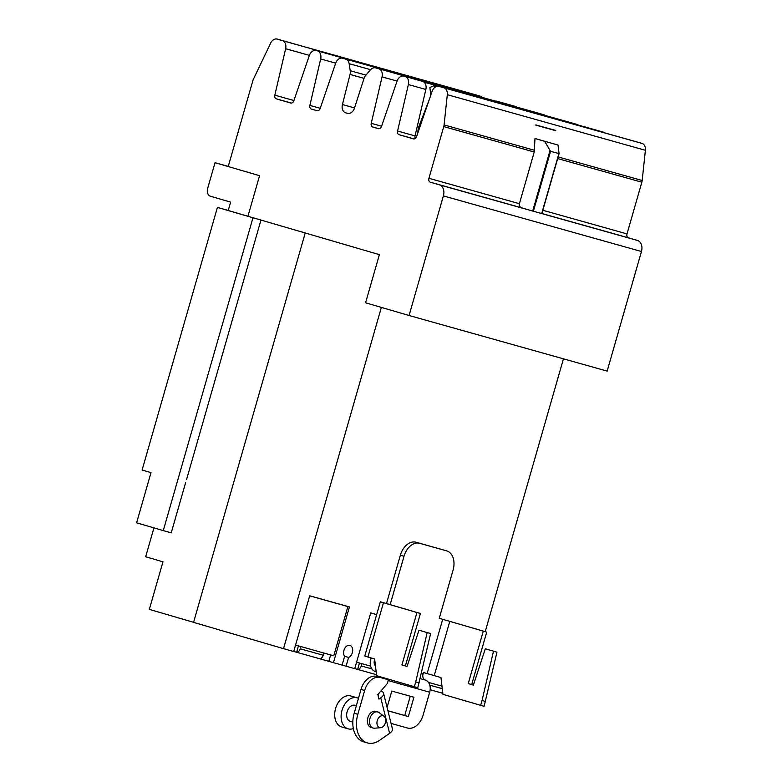 <?xml version="1.0" encoding="UTF-8"?>
<svg xmlns="http://www.w3.org/2000/svg" width="782" height="782" viewBox="0 0 782 782"><rect width="100%" height="100%" fill="white"/><g stroke="black" fill="none" stroke-linecap="round" stroke-linejoin="round"><path stroke-width="1.17" d="M359.446 662.999L357.609 669.402L376.504 674.69L354.745 668.6M298.431 645.873L296.593 652.266L293.729 651.465M381.372 307.404L283.514 648.649L293.709 651.514L309.701 595.776L349.437 606.93L333.455 662.667L319.203 658.591M321.314 659.206L321.725 657.75M328.821 661.318L330.659 654.915M333.455 662.667L342.096 665.101L344.618 656.323A6.364 4.36 -73.7 0 1 343.953 650.321A6.364 4.36 -73.7 0 1 349.935 645.394A6.364 4.36 -73.7 0 1 352.35 652.677A6.364 4.36 -73.7 0 1 348.596 657.437L346.084 666.215L354.725 668.649L370.717 612.902L376.66 614.574M305.224 232.987L193.565 622.374L283.514 648.649M346.084 666.215L342.115 665.062M153.937 527.879L145.657 556.764L162.969 561.818L149.323 609.383L193.584 622.316M260.963 220.055L186.595 479.434M563.451 358.83L485.221 631.661M442.827 693.321L441.234 692.852M348.596 657.437L344.579 656.264M228.256 210.446L217.416 207.406L142.109 470.021L151.004 472.611L136.606 522.816L163.272 530.607L171.229 532.845L185.627 482.641M217.416 207.406L252.967 217.787L163.272 530.607M252.967 217.787L259.116 219.517M441.048 692.813L430.159 689.753L441.028 692.803A4.35 3.167 -74.3 0 0 441.048 692.813A4.35 3.167 -74.3 0 0 442.749 692.666M441.986 686.176L428.477 682.383M370.707 612.922L376.65 614.593L370.697 612.961M361.9 663.693L361.264 665.922A4.35 3.167 105.7 0 1 357.628 669.314M370.619 666.137L356.582 662.198M309.692 595.796L347.882 606.558L309.682 595.825M300.884 646.558L300.249 648.796A4.35 3.167 105.7 0 1 296.613 652.178M319.017 658.552L296.593 652.256L318.997 658.542A4.35 3.167 -74.3 0 0 319.017 658.552A4.35 3.167 -74.3 0 0 323.24 655.248L323.875 653.019M347.882 606.558L333.767 655.795L295.567 645.072M417.92 132.715A12.551 9.14 105.7 0 1 419.054 126.058L429.279 99.558M430.501 95.991A6.393 4.653 -74.3 0 0 430.599 93.527L429.875 87.447L434.45 85.58L434.684 87.516M437.089 86.323L434.45 85.58M550.557 151.356L544.663 141.298L557.967 145.032L559.101 153.565L550.557 151.356L533.392 211.218L521.741 207.856C519.825 207.093 519.043 205.705 519.404 203.691L534.233 152.001L534.986 138.502L557.967 145.032M215.03 162.695L259.565 175.696L247.933 216.252L228.236 210.495L230.641 202.127L210.475 196.243A6.696 4.878 105.7 0 1 207.641 188.433L215.03 162.695L228.256 166.41M559.003 153.692L541.877 213.603L533.392 211.218M544.663 141.298L534.986 138.502M555.758 130.408L535.826 125.11L555.728 130.702M555.65 130.486L535.846 124.924M497.147 102.725A7.37 5.357 105.7 0 1 497.616 102.823A7.37 5.357 105.7 0 1 497.655 102.833L456.532 91.289A7.37 5.357 -74.3 0 0 456.493 91.279A7.37 5.357 -74.3 0 0 456.453 91.269M423.991 82.11L460.94 92.481A7.37 5.357 105.7 0 1 462.582 92.589A7.37 5.357 105.7 0 1 462.621 92.599L463.716 92.921A7.37 5.357 105.7 0 1 465.251 93.772M415.262 138.473A3.353 2.434 105.7 0 1 415.047 135.921L425.848 89.461A7.37 5.357 -74.3 0 0 422.603 81.377L421.498 81.054A7.37 5.357 -74.3 0 0 421.459 81.045A7.37 5.357 -74.3 0 0 421.42 81.035M423.365 80.585A7.37 5.357 -74.3 0 0 421.889 79.784L463.003 91.328A7.37 5.357 105.7 0 1 464.919 92.55M460.324 90.546L460.139 91.211M495.397 101.103A7.37 5.357 105.7 0 1 496.902 101.23A7.37 5.357 105.7 0 1 496.941 101.24L498.046 101.562A7.37 5.357 105.7 0 1 499.327 102.207M458.223 90.673A7.37 5.357 -74.3 0 0 456.923 90.018L455.818 89.695A7.37 5.357 -74.3 0 0 455.779 89.686A7.37 5.357 -74.3 0 0 455.74 89.676L316.29 50.527A7.37 5.357 105.7 0 1 316.329 50.537L317.424 50.859A7.37 5.357 105.7 0 1 320.669 58.943L309.877 105.394A3.353 2.434 -74.3 0 0 311.344 109.069L316.993 110.721A3.353 2.434 -74.3 0 0 317.013 110.721A3.353 2.434 -74.3 0 0 320.19 108.405L335.634 63.313A7.37 5.357 105.7 0 1 342.624 58.22A7.37 5.357 105.7 0 1 342.663 58.23L345.742 59.129A7.37 5.357 105.7 0 1 349.143 63.665L350.228 70.703A7.37 5.357 105.7 0 1 350.033 74.427L342.428 104.534A7.37 5.357 -74.3 0 0 345.624 112.804L347.413 113.331A7.37 5.357 -74.3 0 0 347.452 113.341A7.37 5.357 -74.3 0 0 354.5 108.063L363.992 78.513A7.37 5.357 105.7 0 1 365.8 75.248L370.443 69.891A7.37 5.357 105.7 0 1 375.683 67.868L378.801 68.787A7.37 5.357 105.7 0 1 382.046 76.871L371.245 123.321A3.353 2.434 -74.3 0 0 372.721 126.997L378.371 128.649A3.353 2.434 -74.3 0 0 378.39 128.649A3.353 2.434 -74.3 0 0 381.557 126.332L397.012 81.24A7.37 5.357 105.7 0 1 403.991 76.137A7.37 5.357 105.7 0 1 404.03 76.157L405.135 76.48A7.37 5.357 105.7 0 1 408.38 84.564L397.579 131.014A3.353 2.434 -74.3 0 0 399.055 134.69L413.404 138.883A3.353 2.434 -74.3 0 0 413.424 138.883A3.353 2.434 -74.3 0 0 416.601 136.567L432.045 91.474A7.37 5.357 105.7 0 1 439.034 86.372A7.37 5.357 105.7 0 1 439.073 86.391L443.873 87.789A7.37 5.357 105.7 0 1 447.314 94.681L444.088 124.905A7.37 5.357 105.7 0 1 443.756 126.596L428.927 178.296A3.353 2.434 -74.3 0 0 430.344 182.196L439.347 184.826A9.511 6.921 105.7 0 1 443.374 195.911L409.074 315.498L365.575 302.79L379.378 254.649L247.933 216.252M228.217 166.546L253.065 79.92L270.66 43.078A7.37 5.357 105.7 0 1 277.18 39.1A7.37 5.357 105.7 0 1 277.219 39.11L282.39 40.625A7.37 5.357 105.7 0 1 285.635 48.709L274.834 95.16A3.353 2.434 -74.3 0 0 276.31 98.835L290.66 103.029A3.353 2.434 -74.3 0 0 290.679 103.029A3.353 2.434 -74.3 0 0 293.856 100.712L309.301 55.62A7.37 5.357 105.7 0 1 316.29 50.527M637.076 141.972A7.37 5.357 -74.3 0 1 637.115 141.982A7.37 5.357 -74.3 0 0 637.115 141.982L641.944 143.399A7.37 5.357 -74.3 0 1 645.394 150.291L642.169 180.515A7.37 5.357 -74.3 0 1 641.836 182.206L627.008 233.906A3.353 2.434 105.7 0 0 628.425 237.806L637.428 240.436A9.511 6.921 -74.3 0 1 641.455 251.511L607.155 371.108L409.074 315.498M604.691 132.881A7.37 5.357 -74.3 0 0 603.215 132.08L602.111 131.767A7.37 5.357 -74.3 0 0 602.072 131.747A7.37 5.357 -74.3 0 0 602.032 131.738M516.794 107.114A7.37 5.357 -74.3 0 0 515.504 106.469L514.4 106.147A7.37 5.357 -74.3 0 0 514.361 106.127A7.37 5.357 -74.3 0 0 514.321 106.117M482.386 97.457A7.37 5.357 -74.3 0 0 480.471 96.235L475.3 94.72A7.37 5.357 -74.3 0 0 475.26 94.71A7.37 5.357 -74.3 0 0 475.221 94.7M375.683 67.868A7.37 5.357 105.7 0 1 375.722 67.887L454.205 89.92A7.37 5.357 -74.3 0 0 454.166 89.901A7.37 5.357 -74.3 0 0 454.127 89.891L375.683 67.868M545.21 115.462A7.37 5.357 -74.3 0 0 543.822 114.739L540.743 113.84A7.37 5.357 -74.3 0 0 540.704 113.82A7.37 5.357 -74.3 0 0 540.665 113.81M578.162 125.042A7.37 5.357 -74.3 0 0 576.881 124.397L573.802 123.497A7.37 5.357 -74.3 0 0 573.763 123.478A7.37 5.357 -74.3 0 0 573.724 123.468L495.28 101.445A7.37 5.357 105.7 0 1 495.319 101.465L498.398 102.364A7.37 5.357 105.7 0 1 498.525 102.403L457.411 90.859A7.37 5.357 -74.3 0 0 457.284 90.82L454.205 89.92M425.613 81.885A7.37 5.357 -74.3 0 0 424.215 81.162L421.136 80.263A7.37 5.357 -74.3 0 0 421.097 80.253A7.37 5.357 -74.3 0 0 421.058 80.233M421.537 80.38L462.035 91.748A7.37 5.357 105.7 0 1 462.221 91.787A7.37 5.357 105.7 0 1 462.26 91.807L465.339 92.706A7.37 5.357 105.7 0 1 466.805 93.488M494.752 101.337A7.37 5.357 105.7 0 1 495.28 101.445L573.802 123.497M485.299 648.806L496.951 652.178L485.299 648.806L473.384 685.091L468.242 683.585L483.286 631.133L486.727 632.1L471.693 684.553L473.393 685.052M471.693 684.553L468.242 683.585M496.951 652.178L484.107 706.322L442.954 694.338L440.97 677.574L434.235 675.609L449.787 621.348L439.24 618.347L453.081 570.068A16.745 11.476 106.3 0 0 446.727 550.899A16.745 11.476 106.3 0 0 446.649 550.88L419.68 543.304A16.745 11.476 106.3 0 0 404.011 556.295L390.169 604.564L385.34 603.225L420.413 613.479L405.369 665.941L407.08 666.44L401.919 664.964L416.962 612.511L420.413 613.479M485.485 701.493L482.044 700.525L493.501 651.211M480.656 705.354L482.044 700.525M418.986 630.194L430.628 633.557L418.986 630.194L407.06 666.469M405.369 665.941L401.919 664.964M430.628 633.557L417.784 687.701L376.631 675.716L374.646 658.952L367.911 656.988L383.463 602.727L380.326 601.788L390.169 604.564M419.172 682.872L415.721 681.904L427.187 632.589M414.333 686.733L415.721 681.904M483.286 631.133L449.787 621.348M439.249 618.308L486.727 632.1M385.37 722.851A6.129 4.203 -73.7 0 1 380.678 727.7A6.129 4.203 -73.7 0 1 377.276 720.584A6.129 4.203 -73.7 0 1 384.011 716.322A6.129 4.203 -73.7 0 1 385.37 722.851M380.326 601.788L364.764 656.049L367.911 656.988M416.962 612.511L383.463 602.727M391.068 723.418L407.471 728.022A16.745 11.476 106.3 0 0 423.14 715.031L429.68 692.217A10.449 7.605 105.7 0 0 425.261 680.047A5.22 3.802 -74.3 0 1 423.062 673.957L423.463 672.54L434.235 675.609M386.513 603.499L400.355 555.23A16.745 11.476 -73.7 0 1 416.024 542.239L442.993 549.814A16.745 11.476 -73.7 0 1 443.081 549.834A16.745 11.476 -73.7 0 1 443.159 549.854M380.678 727.7L374.598 728.189A8.367 5.738 -73.7 0 1 373.131 728.042A8.367 5.738 -73.7 0 1 369.954 718.453A8.367 5.738 -73.7 0 1 377.823 711.972A8.367 5.738 -73.7 0 1 379.143 712.637L384.011 716.322M387.09 707.466L391.802 691.044L413.913 697.251L408.37 716.556L404.724 715.491L410.247 696.224M408.37 716.556L387.931 710.818M387.921 710.77L404.724 715.491M377.579 676.684A5.22 3.802 -74.3 0 0 377.657 676.019M376.181 671.933A5.22 3.802 -74.3 0 0 375.194 671.415A10.449 7.605 105.7 0 1 370.776 659.236L371.147 657.936M374.695 659.363L374.422 660.301A5.22 3.802 -74.3 0 0 375.448 665.697M381.381 677.104A10.449 7.605 105.7 0 1 381.264 677.711M377.823 711.972L375.722 711.356A8.367 5.738 106.3 0 0 367.843 717.837A8.367 5.738 106.3 0 0 371.03 727.426L373.131 728.042M353.356 728.58A16.139 11.065 -73.7 0 1 348.127 728.834L341.714 726.957A16.139 11.065 -73.7 0 1 335.586 708.472A16.139 11.065 -73.7 0 1 350.766 695.98L357.178 697.847A16.139 11.065 -73.7 0 1 358.449 698.346M383.551 693.263A10.244 4.829 -14 0 1 380.766 697.827L378.938 699.108L377.823 694.631L387.354 683.497L388.419 679.763L380.326 677.495A16.745 11.476 106.3 0 0 364.666 690.477L357.833 714.298A24.975 17.126 106.3 0 0 367.325 742.9A24.975 17.126 106.3 0 0 379.651 740.29L389.622 733.35A10.244 4.829 -14 0 0 392.408 728.775L383.551 693.263A10.244 4.829 -14 0 0 380.951 690.975M348.127 728.834A16.139 11.065 -73.7 0 1 341.998 710.349A16.139 11.065 -73.7 0 1 357.178 697.847M378.283 694.103A5.024 2.366 166 0 1 378.478 694.524A5.024 2.366 166 0 1 378.117 695.833M388.419 679.763L376.68 676.43A16.745 11.476 106.3 0 0 361.01 689.411L354.187 713.233A24.975 17.126 106.3 0 0 363.669 741.835L367.325 742.9M356.348 705.696L354.999 705.305A8.367 5.738 106.3 0 0 347.12 711.786A8.367 5.738 106.3 0 0 350.307 721.375L352.809 722.109M442.28 688.668L429.797 685.169M371.861 668.893L361.264 665.922M323.24 655.248L300.249 648.796M532.689 211.013L549.971 150.76M541.701 213.554L558.866 153.692M421.889 79.784L282.39 40.625M309.389 55.375L285.635 48.709M293.915 100.516L274.834 95.16M291.432 103.077L276.31 98.835M455.818 89.695L316.329 50.537M456.923 90.018L317.424 50.859M421.498 81.054L404.03 76.157M422.603 81.377L405.135 76.48M425.848 89.461L408.38 84.564M415.047 135.921L397.579 131.014M414.177 138.932L399.055 134.69M456.532 91.289L439.073 86.391M534.507 150.291L444.088 124.905M534.233 152.001L443.756 126.596M519.404 203.691L428.927 178.296M521.741 207.856L430.344 182.196M641.455 251.511L443.374 195.911M637.428 240.436L439.347 184.826M628.425 237.806L541.906 213.515M627.008 233.906L542.835 210.27M641.836 182.206L557.654 158.58M642.169 180.515L558.133 156.928M645.394 150.291L447.314 94.681M641.944 143.399L443.873 87.789M497.616 102.823L637.115 141.982L497.655 102.833M603.215 132.08L463.716 92.921M462.582 92.589L602.072 131.747L462.621 92.599M378.85 128.717L372.721 126.997M381.596 126.225L371.245 123.321M317.482 110.79L311.344 109.069M320.219 108.297L309.877 105.394M335.693 63.156L320.669 58.943M515.504 106.469L498.046 101.562M514.4 106.147L496.941 101.24M480.471 96.235L463.003 91.328M475.3 94.72L277.219 39.11M397.07 81.084L382.046 76.871M457.284 90.82L378.801 68.787M347.834 113.429L345.624 112.804M354.539 107.936L342.428 104.534M364.041 78.366L350.033 74.427M365.917 75.111L350.228 70.703M370.619 69.696L349.143 63.665M424.215 81.162L345.742 59.129M421.136 80.263L342.663 58.23M543.822 114.739L465.339 92.706M540.743 113.84L462.26 91.807M576.881 124.397L498.398 102.364M427.128 673.576L442.69 619.315M404.011 556.295L400.355 555.23M419.68 543.304L416.024 542.239M446.649 550.88L442.993 549.814M423.062 673.957L421.351 673.478M425.261 680.047L420.159 678.61M429.68 692.217L388.195 680.565M380.766 697.827L389.622 733.35M380.326 677.495L376.68 676.43M364.666 690.477L361.01 689.411M357.833 714.298L354.187 713.233M541.877 213.603L559.101 153.565M456.493 91.279L439.034 86.372M421.459 81.045L403.991 76.137M514.361 106.127L496.902 101.23M475.26 94.71L277.18 39.1M540.704 113.82L462.221 91.787M421.097 80.253L342.624 58.22M443.081 549.834L446.727 550.899"/></g></svg>
